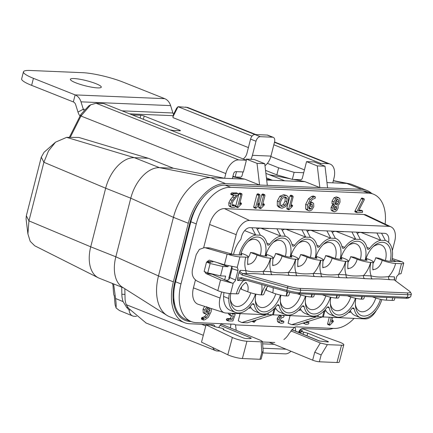 <?xml version="1.0" encoding="UTF-8"?>
<svg xmlns="http://www.w3.org/2000/svg" width="433" height="433" viewBox="0 0 433 433"><rect width="100%" height="100%" fill="white"/><g stroke="black" fill="none" stroke-linecap="round" stroke-linejoin="round"><path stroke-width="0.65" d="M208.046 307.711L208.17 309.676L209.978 310.391L208.733 311.976L206.806 312.507M208.17 309.676L206.173 311.728M191.256 321.584L185.827 319.43A39.392 23.972 -68.3 0 1 175.56 281.775L180.989 283.934A39.392 23.972 -68.3 0 0 191.256 321.584A39.392 23.972 -68.3 0 0 196.209 322.628L233.771 324.209A7.356 4.476 -68.3 0 1 234.697 324.404A7.356 4.476 -68.3 0 1 235.503 324.896L236.218 330.314M180.989 283.934L196.284 223.921A39.392 23.972 -68.3 0 1 230.697 187.321L368.467 193.129A39.392 23.972 -68.3 0 1 373.419 194.168A39.392 23.972 -68.3 0 1 385.126 224.067M354.07 318.428A39.392 23.972 -68.3 0 1 333.978 328.43L296.416 326.85A7.356 4.476 -68.3 0 0 294.37 327.38L235.503 324.896M392.336 250.631L394.707 241.333A15.258 9.288 111.7 0 0 391.069 226.897L366.313 215.109A17.071 10.387 111.7 0 0 363.785 214.492L224.5 208.625A17.071 10.387 111.7 0 0 209.588 224.483L203.672 247.687M195.451 279.945L193.432 287.869L220.04 298.039A15.258 9.288 111.7 0 0 224.364 312.75A15.258 9.288 111.7 0 0 225.934 313.027L267.854 314.791L268.325 312.956M224.364 312.75L198.276 304.329A17.071 10.387 -68.3 0 1 193.432 287.869M266.539 314.737L241.814 322.563L238.269 320.842L240.109 313.622M376.315 310.418A15.258 9.288 111.7 0 1 365.219 318.899L322.563 316.902L297.255 324.902L291.755 324.669L288.14 323.229L290.05 315.727M329.253 317.384L327.629 323.76L327.797 324.506L329.778 325.259L333.356 321.578L333.15 320.685L331.418 322.13L332.598 317.524M302.938 323.105L306.147 324.36L308.296 324.079L308.929 323.202L308.567 322.282L306.228 322.639M279.085 315.267L279.572 315.727L278.224 316.837L277.212 318.672L277.472 321.524L278.5 322.379L281.136 323.267L283.193 323.023L283.869 322.109L283.555 321.27L281.25 321.546M283.848 321.502L281.742 320.55L282.04 320.783L280.524 320.842M251.99 321.318L252.347 321.551M228.202 313.124L228.527 314.017L229.717 315.121L231.525 315.841L233.447 315.911L232.234 319.267L228.943 319.262L228.104 320.128L228.451 320.967L232.867 320.983L235.173 314.542L234.827 313.801L232.38 314.212M231.417 315.798L230.426 318.547L227.136 318.542L226.297 319.408L226.638 320.247L228.272 320.896M228.451 320.967L226.638 320.247M232.494 313.303L231.709 313.557M204.62 306.375L203.028 309.286L203.212 312.583L204.154 313.4L206.665 314.261L209.41 312.729L206.384 317.313L203.499 318.45L203.25 319.754L203.678 320.041L205.22 319.597L208.36 317.286L211.158 311.657L211.537 308.61M206.628 314.261L204.576 316.593L201.691 317.73L201.442 319.034L203.678 320.041M362.459 198.217L361.609 198.135L361.263 198.65L355.028 210.855L354.827 211.38L355.282 211.943M360.965 210.254L358.86 210.227M338.844 197.74L336.311 196.874L334.065 197.729L332.051 201.145L332.035 203.548L332.75 204.755L331.083 207.337L331.18 210.097L332.079 210.936L334.574 211.791L336.625 210.784L338.043 208.251L338.162 206.541L337.783 205.567L338.958 204.425L340.04 202.087L339.845 198.612L338.119 197.594L335.873 198.449L333.859 201.865L333.843 204.268L334.557 205.469L332.89 208.056L332.993 210.817L333.886 211.656M315.397 196.988L313.156 195.992L313.589 196.268L313.156 195.992L311.614 196.43L308.475 198.747L305.676 204.376L305.66 208.874L306.797 209.962L309.471 210.855L311.76 210.048L313.806 206.736L313.633 203.429L311.976 202.482L309.238 204.013L312.258 199.429L315.143 198.303L315.397 196.988L314.964 196.712L313.422 197.145L310.282 199.467L307.484 205.096L307.468 209.594L308.61 210.682M312.702 202.628L310.212 201.762M291.328 195.315L290.397 195.38L289.975 196.041L286.846 208.316L287.014 209.058L288.995 209.81L292.573 206.135L292.372 205.242L290.64 206.687L293.179 196.717L292.778 195.895L292.205 196.1L288.654 209.031L288.995 209.81M263.118 194.13L262.181 194.195L261.765 194.85L259.41 204.089M259.075 205.41L258.804 207.872L260.785 208.619L264.363 204.944L264.162 204.051L262.425 205.496L264.969 195.527L264.568 194.704L263.573 195.57L260.444 207.845L260.785 208.619M240.207 193.161L239.276 193.226L238.859 193.887L235.725 206.162L235.898 206.904L237.874 207.656L241.452 203.981L241.251 203.088L239.519 204.533L242.058 194.563L241.657 193.74L241.084 193.946L237.538 206.877L237.874 207.656M286.808 195.619L283.815 194.666L279.826 196.241L277.315 201.02L277.299 205.637L278.917 207.283L282.029 208.262L285.899 206.476L288.291 201.794L288.313 197.139L286.808 195.619L285.623 195.38L281.634 196.961L279.123 201.74L279.106 206.357L280.725 208.002M258.203 193.919L257.272 193.984L256.85 194.644L253.722 206.92L253.89 207.661L255.871 208.414L259.448 204.739L259.248 203.846L257.516 205.291L260.054 195.321L259.654 194.498L259.08 194.704L255.53 207.64L255.871 208.414M236.488 192.939L231.682 192.88L230.821 193.746L230.838 194.298L232.77 195.207M233.208 195.272L232.645 195.018L236.515 195.169L232.158 200.414L230.616 203.521L230.735 206.417L231.763 207.375L234.713 207.25L235.346 206.373L234.984 205.453L233.003 205.886L232.088 205.188L232.061 203.564L233.122 201.177L238.339 194.433L238.02 193.546L233.49 193.6L232.629 194.466L232.645 195.018L231.152 194.563M234.026 195.251L230.351 199.7L228.808 202.806L228.927 205.697L229.955 206.655L231.763 207.375M233.49 204.858L232.039 205.058M233.176 204.739L234.681 205.529L233.176 204.739L235.168 205.491L233.36 204.771M334.898 206.871L334.141 208.82M336.76 199.31L336.804 201.345L335.948 203.164L334.98 203.981M310.553 203.992L310.585 205.919L308.799 208.311M284.817 197.069L285.141 197.697L285.038 201.096L283.371 204.49L280.654 205.854M294.37 327.38L289.195 333.372A21.585 16.752 92.4 0 1 283.907 339.526M230.378 327.911L230.957 324.09M175.56 281.775L190.856 221.766A39.392 23.972 -68.3 0 1 225.268 185.167L363.043 190.969A39.392 23.972 -68.3 0 1 367.99 192.014L373.419 194.168M190.991 219.195L191.565 219.217M176.983 273.569L177.644 273.596M175.327 282.733L174.71 282.489M189.178 228.348L188.571 228.104M190.975 221.312L190.401 221.084M177.108 275.697L176.502 275.458M184.398 247.097L183.792 246.859M182.607 254.133L182.001 253.89M239.097 254.929A21.829 13.282 111.7 0 1 255.735 235.011L260.368 235.206L256.525 227.926L276.893 228.786L280.736 236.061A21.829 13.282 111.7 0 0 269.64 244.228A2.452 1.494 -68.3 0 1 267.816 245.1A2.452 1.494 -68.3 0 1 267.112 244.12A21.829 13.282 111.7 0 0 260.872 235.384A21.829 13.282 111.7 0 0 260.368 235.206M261.083 228.251L280.736 236.061L285.369 236.256L281.531 228.981L301.893 229.842L305.736 237.116A21.829 13.282 111.7 0 0 294.64 245.278A2.452 1.494 -68.3 0 1 292.816 246.155A2.452 1.494 -68.3 0 1 292.113 245.175A21.829 13.282 111.7 0 0 285.872 236.44A21.829 13.282 111.7 0 0 285.369 236.256M286.089 229.306L305.736 237.116L310.374 237.311L306.532 230.037L384.628 233.327A9.813 5.97 -68.3 0 1 385.857 233.587A9.813 5.97 -68.3 0 1 388.553 242.372M311.089 230.361L330.736 238.172A21.829 13.282 111.7 0 0 319.641 246.334A2.452 1.494 -68.3 0 1 317.817 247.211A2.452 1.494 -68.3 0 1 317.118 246.225A21.829 13.282 111.7 0 0 310.878 237.49A21.829 13.282 111.7 0 0 310.374 237.311M326.899 230.892L330.736 238.172L335.375 238.367L331.532 231.087M336.089 231.411L355.742 239.222A21.829 13.282 111.7 0 0 344.641 247.389A2.452 1.494 -68.3 0 1 342.817 248.261A2.452 1.494 -68.3 0 1 342.119 247.281A21.829 13.282 111.7 0 0 335.878 238.545A21.829 13.282 111.7 0 0 335.375 238.367M351.899 231.947L355.742 239.222L360.375 239.417L356.532 232.142M361.09 232.467L380.742 240.277A21.829 13.282 111.7 0 0 369.647 248.439A2.452 1.494 -68.3 0 1 367.823 249.316A2.452 1.494 -68.3 0 1 367.119 248.336A21.829 13.282 111.7 0 0 360.878 239.601A21.829 13.282 111.7 0 0 360.375 239.417M376.899 233.003L380.742 240.277L385.375 240.472L381.538 233.198M391.611 261.353A21.829 13.282 111.7 0 0 385.879 240.651A21.829 13.282 111.7 0 0 385.375 240.472M229.338 293.504A22.272 13.553 111.7 0 0 228.776 298.494A21.829 13.282 111.7 0 0 235.449 312.431A21.829 13.282 111.7 0 0 251.687 304.643A2.452 1.494 -68.3 0 1 253.511 303.771A2.452 1.494 -68.3 0 1 254.209 304.751A21.829 13.282 111.7 0 0 260.45 313.487A21.829 13.282 111.7 0 0 276.687 305.698A2.452 1.494 -68.3 0 1 278.511 304.821A2.452 1.494 -68.3 0 1 279.215 305.806A21.829 13.282 111.7 0 0 285.455 314.542A21.829 13.282 111.7 0 0 301.687 306.753A2.452 1.494 -68.3 0 1 303.511 305.877A2.452 1.494 -68.3 0 1 304.215 306.856A21.829 13.282 111.7 0 0 310.456 315.592A21.829 13.282 111.7 0 0 326.688 307.803A2.452 1.494 -68.3 0 1 328.517 306.932A2.452 1.494 -68.3 0 1 329.215 307.912A21.829 13.282 111.7 0 0 335.456 316.647A21.829 13.282 111.7 0 0 351.693 308.859A2.452 1.494 -68.3 0 1 353.517 307.982A2.452 1.494 -68.3 0 1 354.216 308.967A21.829 13.282 111.7 0 0 360.456 317.703A21.829 13.282 111.7 0 0 381.83 299.571M240.553 254.988A19.523 11.88 -68.3 0 1 248.97 240.661A19.523 11.88 -68.3 0 1 262.43 239.086A19.523 11.88 -68.3 0 1 265.153 256.027M255.427 294.039A19.523 11.88 -68.3 0 1 241.381 310.515A19.523 11.88 -68.3 0 1 230.416 300.421A19.523 11.88 -68.3 0 1 230.778 293.606M365.56 260.255A19.523 11.88 -68.3 0 1 373.977 245.933A19.523 11.88 -68.3 0 1 387.438 244.353A19.523 11.88 -68.3 0 1 390.16 261.294M380.445 299.284A19.523 11.88 -68.3 0 1 366.399 315.781A19.523 11.88 -68.3 0 1 355.428 305.693A19.523 11.88 -68.3 0 1 355.894 298.332M340.56 259.205A19.523 11.88 -68.3 0 1 348.976 244.878A19.523 11.88 -68.3 0 1 362.437 243.297A19.523 11.88 -68.3 0 1 365.16 260.238M355.439 298.234A19.523 11.88 -68.3 0 1 341.393 314.726A19.523 11.88 -68.3 0 1 330.422 304.637A19.523 11.88 -68.3 0 1 330.888 297.287M315.56 258.149A19.523 11.88 -68.3 0 1 323.976 243.822A19.523 11.88 -68.3 0 1 337.437 242.247A19.523 11.88 -68.3 0 1 340.154 259.188M330.439 297.19A19.523 11.88 -68.3 0 1 316.393 313.676A19.523 11.88 -68.3 0 1 305.422 303.582A19.523 11.88 -68.3 0 1 305.887 296.237M290.554 257.094A19.523 11.88 -68.3 0 1 298.97 242.772A19.523 11.88 -68.3 0 1 312.437 241.192A19.523 11.88 -68.3 0 1 315.154 258.133M305.433 296.14A19.523 11.88 -68.3 0 1 291.387 312.621A19.523 11.88 -68.3 0 1 280.422 302.532A19.523 11.88 -68.3 0 1 280.882 295.187M280.432 295.09A19.523 11.88 -68.3 0 1 266.382 311.571A19.523 11.88 -68.3 0 1 255.421 301.476A19.523 11.88 -68.3 0 1 255.881 294.137M265.553 256.044A19.523 11.88 -68.3 0 1 273.97 241.717A19.523 11.88 -68.3 0 1 287.431 240.136A19.523 11.88 -68.3 0 1 290.153 257.078M350.779 297A16.091 9.791 -68.3 0 1 335.045 310.304A16.091 9.791 -68.3 0 1 330.341 303.322M300.773 294.911A16.091 9.791 -68.3 0 1 285.038 308.199A16.091 9.791 -68.3 0 1 280.34 301.216M298.012 243.671A16.091 9.791 -68.3 0 1 306.223 241.82A16.091 9.791 -68.3 0 1 310.418 257.197A16.091 9.791 -68.3 0 1 310.385 257.321M273.007 242.615A16.091 9.791 -68.3 0 1 281.223 240.764A16.091 9.791 -68.3 0 1 285.417 256.147A16.091 9.791 -68.3 0 1 285.385 256.276M323.013 244.726A16.091 9.791 -68.3 0 1 331.223 242.875A16.091 9.791 -68.3 0 1 335.418 258.252A16.091 9.791 -68.3 0 1 335.391 258.371M325.778 295.955A16.091 9.791 -68.3 0 1 310.044 309.254A16.091 9.791 -68.3 0 1 305.341 302.272M348.013 245.776A16.091 9.791 -68.3 0 1 356.229 243.925A16.091 9.791 -68.3 0 1 360.418 259.307A16.091 9.791 -68.3 0 1 360.391 259.421M375.784 298.05A16.091 9.791 -68.3 0 1 360.045 311.359A16.091 9.791 -68.3 0 1 355.347 304.377M373.013 246.832A16.091 9.791 -68.3 0 1 381.229 244.981A16.091 9.791 -68.3 0 1 385.424 260.357A16.091 9.791 -68.3 0 1 385.397 260.466M248.006 241.565A16.091 9.791 -68.3 0 1 256.222 239.714A16.091 9.791 -68.3 0 1 260.412 255.091A16.091 9.791 -68.3 0 1 260.379 255.226M250.761 292.816A16.091 9.791 -68.3 0 1 235.038 306.093A16.091 9.791 -68.3 0 1 230.334 299.111M275.767 293.866A16.091 9.791 -68.3 0 1 260.038 307.143A16.091 9.791 -68.3 0 1 255.34 300.161M233.549 254.485A21.829 13.282 111.7 0 1 240.872 239.341L241.527 236.77A9.813 5.97 -68.3 0 1 250.101 227.655L251.892 227.731L255.735 235.011L244.672 230.616M256.525 227.926L251.892 227.731M281.531 228.981L276.893 228.786M306.532 230.037L301.893 229.842M324.994 309.909L325.546 310.131A21.829 13.282 111.7 0 0 330.282 314.591L335.456 316.647M349.994 310.964L350.546 311.186A0.736 0.449 -68.3 0 1 350.492 311.971A0.736 0.449 -68.3 0 1 349.94 312.42L348.652 312.366M350.546 311.186A21.829 13.282 111.7 0 0 355.287 315.646L360.456 317.703M229.441 278.538A0.736 0.449 -68.3 0 1 229.079 278.614A0.736 0.449 -68.3 0 1 228.889 277.91L231.785 266.544M228.776 298.494L223.601 296.437A22.272 13.553 -68.3 0 1 223.975 292.551M223.601 296.437A21.829 13.282 111.7 0 0 230.275 310.374L235.449 312.431M249.987 306.748L250.539 306.97A0.736 0.449 -68.3 0 1 250.485 307.755A0.736 0.449 -68.3 0 1 249.933 308.204L248.645 308.15M250.539 306.97A21.829 13.282 111.7 0 0 255.281 311.43L260.45 313.487M210.833 262.257A2.452 0.406 -165.7 0 1 209.973 262.349L206.514 262.089L210.129 263.524L222.919 266.506L220.532 275.881L225.631 276.097L224.673 279.853M221.593 291.934L220.04 298.039M222.919 266.506L228.018 266.723L228.251 265.813M391.069 226.897A15.258 9.288 111.7 0 0 388.812 226.345L249.527 220.473A15.258 9.288 111.7 0 0 236.196 234.654L231.254 254.036M323.299 317.129L324.766 311.359L323.9 311.067M325.546 310.131A0.736 0.449 -68.3 0 1 325.492 310.916A0.736 0.449 -68.3 0 1 324.934 311.365L324.766 311.359M299.988 308.859L300.545 309.075A21.829 13.282 111.7 0 0 305.281 313.535L310.456 315.592M267.908 314.591L317.795 316.896L318.255 315.094M273.358 315.024L274.825 309.254L273.9 308.962M274.987 307.803L275.545 308.025A0.736 0.449 -68.3 0 1 275.491 308.81A0.736 0.449 -68.3 0 1 274.933 309.259L274.825 309.254M275.545 308.025A21.829 13.282 111.7 0 0 280.281 312.485L285.455 314.542M300.545 309.075A0.736 0.449 -68.3 0 1 300.491 309.866A0.736 0.449 -68.3 0 1 299.934 310.315L298.651 310.261M317.849 316.702L322.563 316.902L324.046 311.073M206.514 262.089L204.127 271.464L207.743 272.904L220.532 275.881M216.96 262.495L228.018 266.723M210.129 263.524L207.743 272.904M291.755 324.669L316.512 316.842M241.814 322.563L247.313 322.796L272.622 314.786L274.105 308.967M331.229 317.465L329.437 324.479L329.778 325.259M333.345 321.037L331.916 320.198L333.183 320.696M305.958 322.466L306.586 322.715L305.671 322.017M306.937 321.6L308.751 322.32L306.948 321.838M304.118 322.731L305.346 324.203M280.909 321.34L281.612 321.622L280.627 321.015L280.427 319.462L281.596 317.735L283.312 317.432L284.086 316.48L283.734 315.619L282.641 315.419M280.535 315.235L281.38 316.447L280.032 317.557L279.02 319.392L279.28 322.244L280.308 323.099M254.003 320.68L254.155 322.271L256.271 319.96M252.179 321.519L254.155 322.271M229.934 313.194L230.334 314.731L231.525 315.841M232.034 313.995L232.797 314.298L231.579 313.265M233.804 313.357L235.005 313.838L233.701 313.351M206.882 306.705L204.836 310.006L205.02 313.303L205.962 314.12M206.503 312.312L207.228 312.599L206.292 312.031L206.249 310.115L207.467 308.063L208.744 307.576M209.572 307.977L209.978 310.391M356.635 212.1L357.09 212.663L362.475 212.424L362.621 210.914L358.464 210.99L364.267 199.824L364.267 198.931L363.828 198.747L363.07 199.369L356.635 212.1L354.827 211.38M355.011 211.899L357.09 212.663M364.267 198.931L362.02 198.027M360.895 210.211L362.621 210.914L360.813 210.194M335.927 206.211L336.63 206.909L336.62 208.192L335.948 209.54L334.996 210.081L334.308 209.48L334.319 208.094L334.915 206.855L336.16 206.26M337.686 199.304L338.568 200.03L338.611 202.065L337.756 203.878L336.787 204.701L335.851 204.663L335.223 203.748L335.288 201.908L336.43 199.862L337.962 199.364M311.414 204.143L312.361 204.706L312.393 206.638L311.175 208.684L309.904 209.166L308.783 208.273L308.664 206.362L309.92 204.76L311.836 204.23M309.184 208.879L309.514 209.085M291.182 195.218L292.778 195.895L290.971 195.175M292.562 205.588L291.133 204.749L292.399 205.247M280.546 201.8L282.305 198.292L285.141 197.069L285.883 197.221L286.949 198.417L286.846 201.816L285.179 205.21L282.462 206.573L281.607 206.4L280.465 205.161L280.546 201.8M262.972 194.027L264.779 194.747L262.761 193.989M264.352 204.403L262.923 203.559L264.19 204.057M258.057 193.822L259.654 194.498L257.846 193.778M259.437 204.192L258.008 203.353L259.275 203.851M240.061 193.064L241.868 193.784L239.85 193.021M241.441 203.434L240.012 202.595L241.278 203.093M236.369 192.858L238.02 193.546L236.212 192.826M232.375 205.637L232.645 205.81M307.224 321.751L306.759 321.567M279.572 315.727L281.38 316.447M232.369 313.389L234.177 314.104M227.136 318.542L228.943 319.262M230.426 318.547L232.234 319.267M355.028 210.855L356.835 211.575M361.609 198.135L363.417 198.85M332.75 204.755L334.557 205.469M335.364 204.138L336.787 204.701M236.104 192.837L237.912 193.551M257.262 229.322A21.829 13.282 -68.3 0 1 259.421 228.18L268.509 228.564M259.421 228.18L259.042 228.034M282.267 230.378A21.829 13.282 -68.3 0 1 284.421 229.236L293.509 229.62M284.421 229.236L284.048 229.089M307.268 231.428A21.829 13.282 -68.3 0 1 309.422 230.291L318.509 230.675M309.422 230.291L309.048 230.139M332.268 232.483A21.829 13.282 -68.3 0 1 334.422 231.341L343.515 231.725M334.422 231.341L334.049 231.195M357.268 233.539A21.829 13.282 -68.3 0 1 359.428 232.397L368.515 232.781M359.428 232.397L359.049 232.25M191.137 321.54L190.428 321.508A40.301 24.529 -68.3 0 1 173.211 300.074A40.301 24.529 -68.3 0 1 174.856 281.921L189.789 223.314A40.301 24.529 -68.3 0 1 201.724 199.196M218.741 327.57A7.399 4.503 -68.3 0 1 221.826 323.705M294.824 327.164A7.399 4.503 -68.3 0 1 295.593 331.121M371.86 193.551A42.678 25.975 111.7 0 0 366.924 190.455A42.678 25.975 111.7 0 0 361.56 189.329L225.582 183.597A42.678 25.975 111.7 0 0 188.295 223.255L173.357 281.856A42.678 25.975 111.7 0 0 184.485 322.65A42.678 25.975 111.7 0 0 189.849 323.776L213.014 324.755A4.904 2.988 -68.3 0 1 213.631 324.885A4.904 2.988 -68.3 0 1 214.99 326.661M212.765 347.564A12.265 7.464 111.7 0 0 215.715 350.67A12.265 7.464 111.7 0 0 217.258 350.995L220.175 351.12M262.766 352.917L285.25 353.864A12.265 7.464 111.7 0 0 290.998 351.25M298.581 332.349A4.904 2.988 -68.3 0 1 302.64 328.533L325.827 329.508A42.678 25.975 111.7 0 0 333.183 328.398M285.996 349.193L262.945 348.219M124.823 288.73L125.05 298.456A14.717 11.42 -87.6 0 0 126.306 304.686L128.536 308.28L146.083 323.002M274.186 344.327L262.658 343.845M267.313 185.356L264.747 163.685L257.018 163.355L259.589 185.032L244.721 179.121L232.342 178.602L233.539 173.914A2.452 1.494 -68.3 0 1 235.682 171.636L243.406 171.961L246.393 160.237L238.67 159.912A14.717 8.958 111.7 0 0 225.815 173.584L224.619 178.277L173.395 168.242L159.485 167.658A32.865 19.999 111.7 0 0 130.777 198.195L115.838 256.801A32.865 19.999 111.7 0 0 122.371 287.182L166.976 315.397A42.678 25.975 111.7 0 0 169.612 316.74L184.485 322.65M232.342 178.602L210.709 177.687A42.678 25.975 111.7 0 0 173.427 217.344L158.489 275.945A42.678 25.975 111.7 0 0 166.976 315.397M366.924 190.455L352.056 184.545A42.678 25.975 111.7 0 0 349.209 183.716A42.678 25.975 111.7 0 0 346.692 183.419L332.782 182.834L333.978 178.147A14.717 8.958 111.7 0 0 330.141 164.08A14.717 8.958 111.7 0 0 328.29 163.69L320.566 163.365L320.312 164.356M244.721 179.121L232.808 176.788M317.281 165.899L306.548 161.628L314.271 161.953L325.01 166.223L317.281 165.899L319.852 187.57L304.984 181.66L293.547 179.424M290.37 178.802L269.072 174.629M304.984 181.66L266.685 180.047M266.425 177.855L272.454 180.285L266.576 179.116M272.454 180.285L284.817 180.805L265.894 173.384M188.295 223.255L173.427 217.344L130.777 198.195L105.663 188.22L43.885 162.272L48.474 150.993L55.505 142.181L66.622 137.364L78.849 137.445L148.281 158.267L134.376 157.677A32.865 19.999 111.7 0 0 105.663 188.22L90.724 246.821A32.865 19.999 111.7 0 0 98.313 277.797A32.865 19.999 111.7 0 0 99.292 278.235L123.345 287.793M173.395 168.242L148.281 158.267M70.233 137.375L80.971 116.022L90.681 104.813L96.094 103.249L103.79 103.574L246.393 160.237M69.35 137.369L80.906 114.388L80.971 116.022L225.815 173.584M248.401 147.593L173.097 117.668L172.897 116.915L173.649 114.085L176.637 108.147L178.017 106.702L187.516 107.395L255.925 134.582M80.906 114.388L88.765 105.901M172.897 116.915L178.028 106.713L252.044 136.13M332.782 182.834L326.947 182.585M326.173 176.025A2.452 1.494 -68.3 0 1 326.336 177.4M264.747 163.685L254.009 159.414L246.285 159.09L246.025 160.091M257.018 163.355L246.285 159.09M243.005 171.944L242.101 175.5A2.452 1.905 92.4 0 1 240.191 177.232A2.452 1.905 92.4 0 1 239.693 177.124M55.505 142.181L44.031 152.319L41.276 157.174L43.885 162.272L28.946 220.873L27.907 233.901L30.207 241.322L34.721 245.787L98.313 277.797M41.276 157.174L26.337 215.78L26.072 218.914L27.907 233.901M325.01 166.223L327.581 187.9M306.548 161.628L302.364 178.039A2.452 1.905 92.4 0 1 300.453 179.771A2.452 1.905 92.4 0 1 299.955 179.663M304.448 169.866L270.841 156.513M320.566 163.365L273.835 144.79M169.823 129.808L172.648 130.463M170.586 130.111L171.885 130.165M174.889 305.07A35.322 21.493 -68.3 0 1 173.081 298.207M173.573 114.366A4.904 3.805 92.4 0 1 172.913 112.991L170.613 105.614A12.265 9.521 -87.6 0 0 164.751 98.675L123.042 82.097A29.433 4.86 14.3 0 0 82.795 72.69L30.261 70.476A29.433 4.86 14.3 0 0 23.442 71.829A29.433 4.86 14.3 0 0 33.422 78.319L75.131 94.897L73.334 101.928L31.631 85.355A29.433 4.86 -165.7 0 1 21.65 78.866L23.442 71.829M74.07 78.557A15.945 2.63 -165.7 0 1 91.487 82.102A15.945 2.63 -165.7 0 1 101.279 87.168A15.945 2.63 -165.7 0 1 97.587 87.899A15.945 2.63 -165.7 0 1 80.17 84.354A15.945 2.63 -165.7 0 1 70.379 79.288A15.945 2.63 -165.7 0 1 74.07 78.557M170.613 105.614L80.987 101.836A12.265 9.521 -87.6 0 0 75.131 94.897L164.751 98.675M80.051 116.098A12.265 9.521 92.4 0 1 77.983 112.082L75.678 104.705A4.904 3.805 -87.6 0 0 73.334 101.928M80.987 101.836L83.293 109.213L84.527 109.268M83.704 110.188A4.904 3.805 92.4 0 1 83.293 109.213L77.983 112.082M239.779 177.157L235.157 176.962L232.927 176.312M300.047 179.695L292.329 179.37L276.833 174.862L265.537 170.369M303.712 172.745L294.126 172.339L278.625 167.825L267.388 163.36M171.338 130.409L179.847 130.766A2.452 0.406 -165.7 0 0 180.415 130.652A2.452 0.406 -165.7 0 0 179.587 130.117L144.189 116.049L143.366 119.291M132.325 114.907L140.839 115.265A2.452 0.406 -165.7 0 1 144.189 116.049M294.126 172.339L292.329 179.37M278.625 167.825L276.833 174.862M264.985 165.72A17.168 13.326 -87.6 0 0 270.95 156.096L274.538 142.035A4.904 2.988 111.7 0 0 273.255 137.342A4.904 2.988 111.7 0 0 272.644 137.212L260.282 136.693A4.904 2.988 111.7 0 0 255.995 141.25L252.407 155.317A17.168 13.326 92.4 0 1 250.945 159.284M243.167 158.954A9.813 7.615 -87.6 0 0 246.983 153.163L250.566 139.096A4.904 2.988 -68.3 0 1 254.853 134.539L260.282 136.693M254.853 134.539L267.215 135.058A4.904 2.988 -68.3 0 1 267.832 135.188L273.255 137.342M236.505 171.668L235.157 176.962M361.799 296.41A19.62 11.94 -68.3 0 1 361.241 299.106A9.813 1.618 -165.7 0 1 347.829 295.972L347.407 295.804M361.241 299.106L361.55 299.122A19.62 11.94 -68.3 0 1 362.367 296.432M364.489 296.524L363.823 298.667A9.813 1.618 -165.7 0 1 361.55 299.122M336.766 295.355A19.62 11.94 -68.3 0 1 336.208 298.05A9.813 1.618 -165.7 0 1 322.796 294.916L322.374 294.749M336.208 298.05L336.517 298.066A19.62 11.94 -68.3 0 1 337.334 295.376M339.456 295.468L338.79 297.612A9.813 1.618 -165.7 0 1 336.517 298.066M311.733 294.299A19.62 11.94 -68.3 0 1 311.175 296.995A9.813 1.618 -165.7 0 1 297.763 293.861L297.211 293.644M311.175 296.995L311.484 297.011A19.62 11.94 -68.3 0 1 312.301 294.321M314.423 294.413L313.757 296.556A9.813 1.618 -165.7 0 1 311.484 297.011M286.911 291.604A19.62 11.94 -68.3 0 1 286.143 295.939A9.813 1.618 -165.7 0 1 272.73 292.805L266.219 290.218A9.813 5.97 -68.3 0 0 266.625 287.815M286.143 295.939L286.451 295.955A19.62 11.94 -68.3 0 1 287.81 291.842M289.796 292.335L288.724 295.501A9.813 1.618 -165.7 0 1 286.451 295.955M261.716 284.546A19.62 11.94 -68.3 0 1 261.11 294.884A9.813 1.618 -165.7 0 1 247.698 291.75L241.186 289.163A9.813 5.97 -68.3 0 0 241.592 286.76M261.11 294.884L261.424 294.9A19.62 11.94 -68.3 0 1 265.467 285.596M267.794 286.245L266.03 288.768L263.692 294.445A9.813 1.618 -165.7 0 1 261.424 294.9M386.831 297.466A19.62 11.94 -68.3 0 1 386.274 300.161A9.813 1.618 -165.7 0 1 372.862 297.027L372.44 296.859M386.274 300.161L392.098 300.405A9.813 1.618 -165.7 0 0 394.371 299.955L394.918 297.807M207.115 262.111L207.283 261.44L209.291 260.13L224.413 264.79L237.252 267.361L238.118 269.84L235.33 280.773L233.23 283.128L230.562 293.601A9.813 1.618 -165.7 0 1 218.887 291.1L197.388 281.217C193.075 278.782 191.446 274.76 192.501 269.147L196.209 254.609L199.386 249.403L204.203 247.687L210.438 248.109L233.122 254.398L228.245 254.393A9.813 1.618 14.3 0 0 239.92 256.888L245.744 257.137A9.813 1.618 14.3 0 0 248.017 256.682A9.813 1.618 14.3 0 0 244.694 254.523L241.111 253.099M230.562 293.601L236.391 293.845A19.62 11.94 -68.3 0 1 243.454 280.671L246.22 280.205M246.106 282.533C247.34 281.645 241.002 284.302 238.659 293.395A9.813 1.618 -165.7 0 1 236.391 293.845M247.681 258.274A9.813 5.97 111.7 0 0 250.545 252.455L257.056 255.042A9.813 1.618 14.3 0 0 270.468 258.176L270.777 258.192A9.813 1.618 14.3 0 0 273.05 257.738A9.813 1.618 14.3 0 0 269.727 255.573L266.116 254.139M272.709 259.329A9.813 5.97 111.7 0 0 275.577 253.511L282.089 256.098A9.813 1.618 14.3 0 0 295.501 259.232L295.809 259.243A9.813 1.618 14.3 0 0 298.083 258.793A9.813 1.618 14.3 0 0 294.759 256.628L291.122 255.183M297.742 260.385A9.813 5.97 111.7 0 0 300.61 254.566L307.121 257.153A9.813 1.618 14.3 0 0 320.534 260.287L320.842 260.298A9.813 1.618 14.3 0 0 323.115 259.849A9.813 1.618 14.3 0 0 319.792 257.684L316.122 256.228M322.774 261.44A9.813 5.97 111.7 0 0 325.643 255.616L332.149 258.209A9.813 1.618 14.3 0 0 345.566 261.343L345.875 261.353A9.813 1.618 14.3 0 0 348.148 260.904A9.813 1.618 14.3 0 0 344.825 258.739L341.128 257.272M347.807 262.495A9.813 5.97 111.7 0 0 350.67 256.672L357.182 259.259A9.813 1.618 14.3 0 0 370.599 262.398L370.908 262.409A9.813 1.618 14.3 0 0 373.181 261.96A9.813 1.618 14.3 0 0 369.852 259.795L366.134 258.317M372.84 263.551A9.813 5.97 111.7 0 0 375.703 257.727L382.215 260.314A9.813 1.618 14.3 0 0 395.632 263.453L401.456 263.697A9.813 1.618 14.3 0 0 403.729 263.248A9.813 1.618 14.3 0 0 401.84 261.705L392.19 258.533M239.038 272.536L242.15 275.085L287.312 287.728A14.717 2.43 14.3 0 0 300.767 290.224L407.94 294.743A14.717 2.43 14.3 0 0 411.35 294.061L410.7 296.61A14.717 2.43 -165.7 0 1 410.397 296.957L408.644 297.964A13.244 2.187 -165.7 0 1 405.845 298.267L298.673 293.747A13.244 2.187 -165.7 0 1 286.559 291.501L241.403 278.857L240.537 278.733L237.571 280.422L237.593 278.213L239.038 272.536L240.131 270.371C239.86 271.713 240.737 272.758 242.772 273.494L287.929 286.143A13.244 2.187 14.3 0 0 300.037 288.389L407.215 292.903A13.244 2.187 14.3 0 0 410.192 291.891A13.244 2.187 14.3 0 0 409.558 291.268L394.236 279.875L394.452 276.876L394.528 280.097M401.456 263.697L398.788 274.165L396.688 276.525L395.578 280.876M395.632 263.453A19.62 11.94 -68.3 0 1 388.569 276.627C381.408 277.391 375.611 277.147 371.178 275.891L363.536 275.572C356.375 276.335 350.578 276.092 346.146 274.841L338.503 274.517C331.342 275.28 325.546 275.036 321.113 273.786L313.47 273.461C306.31 274.224 300.513 273.981 296.08 272.73L288.438 272.406C281.277 273.174 275.48 272.925 271.047 271.675L263.405 271.35C256.244 272.119 250.447 271.875 246.014 270.62L240.131 270.371M295.501 259.232A19.62 11.94 -68.3 0 1 288.438 272.406A2.452 1.905 -87.6 0 0 289.65 275.469C281.201 274.69 278.224 274.576 272.26 274.739L264.617 274.414C256.168 273.634 253.191 273.526 247.227 273.683L242.772 273.494L242.15 275.085M266.322 256.076A13.737 8.357 -68.3 0 1 266.528 255.183L266.896 256.098L263.497 255.957L258.804 254.858L254.101 252.991L250.545 252.455M266.528 255.183L265.867 254.923M291.355 257.132A13.737 8.357 -68.3 0 1 291.561 256.239L291.929 257.153L288.53 257.013L283.837 255.914L279.133 254.047L275.577 253.511M291.561 256.239L290.873 255.963M316.388 258.187A13.737 8.357 -68.3 0 1 316.593 257.294L316.961 258.209L313.562 258.068L308.87 256.969L304.166 255.097L300.61 254.566M316.593 257.294L315.879 257.007M341.421 259.237A13.737 8.357 -68.3 0 1 341.626 258.349L341.994 259.264L338.595 259.118L333.903 258.025L329.199 256.152L325.643 255.616M341.626 258.349L340.885 258.052M366.453 260.293A13.737 8.357 -68.3 0 1 366.659 259.405L367.027 260.32L363.628 260.173L358.935 259.08L354.232 257.207L350.67 256.672M366.659 259.405L365.885 259.096M375.703 257.727L379.265 258.263L383.968 260.13L388.661 261.229L394.707 261.483A4.904 0.812 -165.7 0 0 395.843 261.256L401.84 261.705M241.289 255.021A13.737 8.357 -68.3 0 1 241.495 254.128L241.863 255.042L235.817 254.788A4.904 0.812 -165.7 0 1 233.122 254.398M241.495 254.128L240.862 253.879M394.236 279.875L389.781 279.691C381.327 278.912 378.355 278.798 372.391 278.955L364.748 278.635C356.294 277.856 353.323 277.742 347.358 277.899L339.716 277.58C331.261 276.801 328.29 276.687 322.325 276.849L314.683 276.525C306.228 275.745 303.257 275.632 297.292 275.794L289.65 275.469M410.397 296.957A14.717 2.43 -165.7 0 1 407.291 297.292L300.112 292.773A14.717 2.43 -165.7 0 1 286.662 290.278L241.5 277.634L237.593 278.213M241.403 278.857L241.5 277.634M411.35 294.061A14.717 2.43 14.3 0 0 411.247 293.617L410.192 291.891M210.757 273.602L225.279 280.048C227.693 280.698 229.203 279.859 229.815 277.537L232.061 268.725L231.996 266.582M236.607 267.177L237.252 267.361L239.92 256.888M233.23 283.128L232.516 283.225L225.279 280.048M217.821 290.635L220.554 279.929L232.516 283.225M224.413 264.79L227.141 254.09L228.245 254.393M220.554 279.929L205.886 273.488L204.76 271.718M227.141 254.09L205.87 247.957M213.144 261.315L212.895 261.922L207.283 261.44M208.538 247.838L210.438 248.109M395.843 261.256L391.979 259.724M398.788 274.165L401.066 273.694L403.729 263.248M336.977 362.524L341.534 345.231A9.813 1.678 14.8 0 0 343.807 344.76L339.255 362.053A9.813 1.678 -165.2 0 1 336.977 362.524L319.354 361.782A4.904 0.839 -165.2 0 1 312.658 360.164L269.174 342.265M262.501 341.518L263.156 351.331L261.153 359.044A4.904 0.839 -165.2 0 1 260.017 359.282L242.388 358.535A9.813 1.678 -165.2 0 1 227.807 354.784L201.507 342.162L206.059 324.869L232.364 337.491A9.813 1.678 14.8 0 0 246.945 341.242L261.115 341.843L262.501 341.518L260.964 340.506L221.247 324.155M327.391 341.973L327.565 341.312A2.452 0.422 -165.2 0 1 328.393 341.87A2.452 0.422 -165.2 0 1 327.819 341.989L319.218 340.96A4.417 2.679 112.4 0 1 319.787 341.08L291.815 329.567M220.148 325.297L251.232 338.097L249.717 338.698L246.236 338.552A2.452 0.422 -165.2 0 1 242.886 337.745L223.055 329.578L223.866 328.999L222.097 328.274L217.274 327.267A3.924 0.671 -165.2 0 1 213.859 326.249L211.006 325.075L206.059 324.869M249.56 338.693A4.417 2.679 112.4 0 1 251.232 338.097L250.924 338.514M343.807 344.76A9.813 1.678 14.8 0 0 339.115 341.989L303.1 328.956L301.287 328.88M341.534 345.231L327.359 344.636L321.156 354.941L314.748 352.218L312.658 360.164M290.797 330.855L320.301 343.006L327.359 344.636M327.565 341.312L307.733 333.15L301.833 331.629L299.593 332.771L299.934 332.203A1.965 0.336 -165.2 0 1 299.934 332.203A1.965 0.336 -165.2 0 0 299.284 331.743L299.068 332.549M300.285 329.627L301.011 329.924A3.924 0.671 -165.2 0 1 302.321 330.85L301.833 331.629M263.134 351.526L261.819 352.44L261.115 341.843M119.448 310.515L116.028 307.917C116.32 306.174 116.168 303.04 115.573 298.51L123.096 301.606L126.642 307.419L129.066 309.974A12.265 7.442 112.4 0 0 132.65 315.949A12.265 7.442 112.4 0 0 134.241 316.29L136.482 316.388M123.096 301.606A19.62 15.231 92.4 0 1 121.852 294.256L121.738 287.16M130.089 310.017L129.066 309.974M116.028 307.917L115.703 306.288M115.784 306.234C115.405 306.402 115.102 305.157 114.875 302.505L114.28 295.696M114.382 295.625C113.998 295.869 113.695 294.629 113.457 291.912L112.959 285.033L112.266 283.393M115.573 298.51L113.619 283.929M298.9 331.586L299.284 331.743L301.011 329.924M307.733 333.15L307.029 335.829M303.111 334.216L303.598 332.36M223.644 329.822L223.866 328.999M206.925 311.257L208.733 311.976M363.043 190.969L368.467 193.129M225.268 185.167L230.697 187.321M190.856 221.766L196.284 223.921M185.53 242.659L184.869 242.626M181.882 254.35L182.542 254.377M184.772 245.635L184.112 245.608M232.11 268.52L231.357 268.222M266.88 243.13L269.64 244.228M291.885 244.185L294.64 245.278M316.886 245.235L319.641 246.334M341.886 246.29L344.641 247.389M366.886 247.346L369.647 248.439M329.215 307.912L327.332 307.165M354.216 308.967L352.332 308.215M348.982 312.041L349.94 312.42M323.981 310.986L324.934 311.365M298.981 309.936L299.934 310.315M273.975 308.881L274.933 309.259M248.975 307.825L249.933 308.204M304.215 306.856L302.331 306.109M279.215 305.806L277.326 305.054M254.209 304.751L252.325 304.004M231.173 272.205L230.416 271.908M228.868 278.013L229.555 278.289M209.588 224.483L236.196 234.654M224.5 208.625L249.527 220.473M363.785 214.492L388.812 226.345M327.629 323.76L329.437 324.479M331.813 320.588L332.62 320.907M306.169 322.082L307.468 322.596M303.506 322.926L304.318 323.245M282.857 315.424L283.301 315.603M281.017 320.734L282.825 321.454M277.472 321.524L279.28 322.244M277.212 318.672L279.02 319.392M278.224 316.837L280.032 317.557M252.899 321.026L253.825 321.394M228.527 314.017L230.334 314.731M226.297 319.408L228.104 320.128M203.212 312.583L205.02 313.303M203.028 309.286L204.836 310.006M201.432 318.282L203.239 319.002M201.691 317.73L203.499 318.45M202.141 317.546L203.948 318.266M204.576 316.593L206.384 317.313M208.062 307.755L209.87 308.475M361.263 198.65L363.07 199.369M360.348 210.194L362.156 210.914M332.035 203.548L333.843 204.268M332.051 201.145L333.859 201.865M334.065 197.729L335.873 198.449M336.311 196.874L338.119 197.594M331.18 210.097L332.993 210.817M331.083 207.337L332.89 208.056M331.84 205.702L333.648 206.422M334.216 208.847L335.948 209.54M334.812 207.472L336.62 208.192M335.353 206.406L336.63 206.909M335.418 204.246L336.322 204.603M335.948 203.164L337.756 203.878M336.804 201.345L338.611 202.065M337.063 199.434L338.568 200.03M305.66 208.874L307.468 209.594M305.676 204.376L307.484 205.096M308.475 198.747L310.282 199.467M311.614 196.43L313.422 197.145M310.207 201.778L311.976 202.482M309.368 207.964L311.175 208.684M310.585 205.919L312.393 206.638M311.029 204.181L312.361 204.706M289.975 196.041L291.782 196.755M286.846 208.316L288.654 209.031M290.397 195.38L292.205 196.1M291.03 205.139L291.837 205.459M277.299 205.637L279.106 206.357M277.315 201.02L279.123 201.74M279.826 196.241L281.634 196.961M283.815 194.666L285.623 195.38M280.957 205.973L282.462 206.573M283.371 204.49L285.179 205.21M285.038 201.096L286.846 201.816M285.141 197.697L286.949 198.417M261.765 194.85L263.573 195.57M258.636 207.126L260.444 207.845M262.181 194.195L263.995 194.91M262.82 203.948L263.627 204.273M256.85 194.644L258.658 195.359M253.722 206.92L255.53 207.64M257.272 193.984L259.08 194.704M257.906 203.743L258.712 204.062M238.859 193.887L240.667 194.601M235.725 206.162L237.538 206.877M239.276 193.226L241.084 193.946M239.914 202.985L240.721 203.304M230.821 193.746L232.629 194.466M231.682 192.88L233.49 193.6M235.99 192.837L237.798 193.556M232.077 205.047L233.885 205.767M228.927 205.697L230.735 206.417M228.808 202.806L230.616 203.521M230.351 199.7L232.158 200.414M232.597 196.923L234.405 197.643M173.99 217.366A1.965 0.325 -165.7 0 1 173.297 217.285M190.428 321.508L190.309 321.21M203.315 335.294L126.306 304.686M205.778 325.946L201.572 324.274M173.357 281.856L158.489 275.945L115.838 256.801L90.724 246.821L28.946 220.873L26.337 215.78M225.582 183.597L210.709 177.687L159.485 167.658L134.376 157.677L66.622 137.364M361.56 189.329L346.692 183.419L333.302 180.799M328.29 163.69L274.468 142.3M254.95 134.544L185.719 107.027M96.094 103.249L238.67 159.912M31.631 85.355L33.422 78.319M122.128 110.853L172.913 112.991M129.662 113.847L173.222 115.681M179.587 130.117L179.424 130.75M140.839 115.265L140.135 118.009M252.407 155.317L270.95 156.096M250.566 139.096L255.995 141.25M267.215 135.058L272.644 137.212M270.468 258.176A19.62 11.94 -68.3 0 1 263.405 271.35A2.452 1.905 -87.6 0 0 264.617 274.414M272.26 274.739A2.452 1.905 -87.6 0 1 271.047 271.675A19.62 11.94 -68.3 0 1 270.777 258.192M297.292 275.794A2.452 1.905 -87.6 0 1 296.08 272.73A19.62 11.94 -68.3 0 1 295.809 259.243M320.534 260.287A19.62 11.94 -68.3 0 1 313.47 273.461A2.452 1.905 -87.6 0 0 314.683 276.525M322.325 276.849A2.452 1.905 -87.6 0 1 321.113 273.786A19.62 11.94 -68.3 0 1 320.842 260.298M345.566 261.343A19.62 11.94 -68.3 0 1 338.503 274.517A2.452 1.905 -87.6 0 0 339.716 277.58M347.358 277.899A2.452 1.905 -87.6 0 1 346.146 274.841A19.62 11.94 -68.3 0 1 345.875 261.353M370.599 262.398A19.62 11.94 -68.3 0 1 363.536 275.572A2.452 1.905 -87.6 0 0 364.748 278.635M372.391 278.955A2.452 1.905 -87.6 0 1 371.178 275.891A19.62 11.94 -68.3 0 1 370.908 262.409M394.452 276.876L388.569 276.627A2.452 1.905 -87.6 0 0 389.781 279.691M392.785 297.715L392.098 300.405M237.571 280.422L243.454 280.671A2.452 1.905 92.4 0 1 244.001 279.583M247.227 273.683A2.452 1.905 -87.6 0 1 246.014 270.62A19.62 11.94 -68.3 0 1 245.744 257.137M272.914 265.142A9.813 5.97 111.7 0 0 282.089 256.098M247.882 264.087A9.813 5.97 111.7 0 0 257.056 255.042M286.559 291.501L287.929 286.143M300.037 288.389L300.767 290.224L300.112 292.773L298.673 293.747M407.215 292.903L407.94 294.743L407.291 297.292L405.845 298.267M247.698 291.75A9.813 5.97 111.7 0 0 245.727 282.673M232.061 268.725L237.939 270.538M235.52 280.043L229.815 277.537M205.886 273.488L211.45 274.159M272.73 292.805A9.813 5.97 111.7 0 0 273.044 287.718M394.187 261.462L394.431 260.525M373.046 269.358A9.813 5.97 111.7 0 0 382.215 260.314M348.013 268.303A9.813 5.97 111.7 0 0 357.182 259.259M322.98 267.253A9.813 5.97 111.7 0 0 332.149 258.209M297.947 266.198A9.813 5.97 111.7 0 0 307.121 257.153M291.745 329.648L319.218 340.96M227.807 354.784L232.364 337.491M242.388 358.535L246.945 341.242M261.819 352.44L260.017 359.282M319.354 361.782L321.156 354.941M320.301 343.006L314.748 352.218M127.881 307.473L126.642 307.419M124.958 294.386L121.852 294.256M302.321 330.85L299.934 332.203M274.798 342.503L262.533 341.983M260.872 235.384L260.357 235.179M285.358 236.234L285.872 236.44M310.358 237.289L310.878 237.49M335.364 238.339L335.878 238.545M360.364 239.395L360.878 239.601M385.365 240.45L385.879 240.651M283.653 321.291L281.845 320.572M228.353 320.95L226.546 320.231M203.483 320.003L201.675 319.289M364.039 198.796L362.232 198.076M315.17 196.75L313.362 196.03M232.857 195.261L231.049 194.541M145.748 322.866L215.715 350.67M330.141 164.08L274.549 141.986M333.345 180.621L349.209 183.716M90.681 104.818L88.689 105.944M273.093 265.499C272.536 266.522 272.525 263.935 273.05 257.738M248.06 264.444C247.503 265.472 247.492 262.885 248.017 256.682M204.506 247.703L208.776 247.844M373.224 269.721C372.667 270.744 372.656 268.157 373.181 261.96M348.192 268.666C347.634 269.689 347.623 267.101 348.148 260.904M323.159 267.61C322.601 268.633 322.59 266.046 323.115 259.849M298.126 266.555C297.568 267.578 297.558 264.991 298.083 258.793M119.324 310.461L132.65 315.949"/></g></svg>
